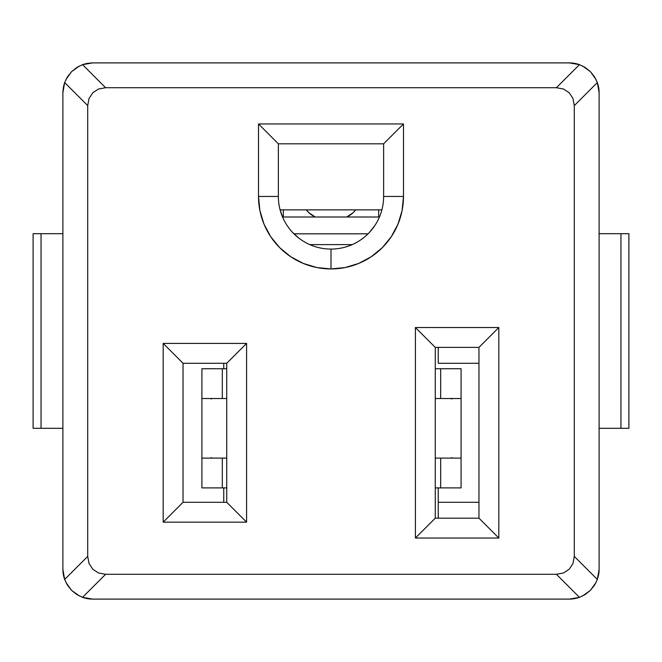 <?xml version="1.0" encoding="UTF-8"?>
<svg xmlns="http://www.w3.org/2000/svg" width="662" height="662" viewBox="0 0 662 662"><rect width="100%" height="100%" fill="white"/><g stroke="black" fill="none" stroke-linecap="round" stroke-linejoin="round"><path stroke-width="0.99" d="M383.629 196.448A52.629 52.629 0 0 1 331 249.078A52.629 52.629 0 0 0 383.629 196.448L403.489 196.448A72.489 72.489 0 0 1 331 268.938L331 249.078L331 268.938A72.489 72.489 0 0 1 258.511 196.448L278.371 196.448L278.371 143.82L258.511 123.96L258.511 196.448L278.371 196.448A52.629 52.629 0 0 0 331 249.078A52.629 52.629 0 0 1 278.371 196.448L278.371 143.82L383.629 143.82L403.489 123.96L258.511 123.96L278.371 143.82L383.629 143.82L383.629 196.448L403.489 196.448L403.489 123.96L383.629 143.82L383.629 196.448M368.047 233.827L293.953 233.827L368.047 233.827M309.775 244.609L352.225 244.609L309.775 244.609M283.336 217.004L283.336 209.854L283.336 217.004M378.664 209.854L378.664 217.004L378.664 209.854M355.701 209.854A27.804 19.661 180 0 1 346.797 217.004L353.177 212.676L355.701 209.854M315.203 217.004A27.804 19.661 180 0 1 306.299 209.854L308.823 212.676L315.203 217.004M461.05 487.894L435.265 487.894L440.677 487.894L440.677 458.104L440.677 487.894L461.083 487.894L461.083 458.104L435.265 458.104L461.083 458.104L461.083 398.524L461.083 458.104M461.083 398.524L435.265 398.524L461.083 398.524L461.083 368.734L435.265 368.734L461.05 368.734M440.677 368.734L440.677 398.524L440.677 368.734M452.899 398.524L451.434 398.946M451.434 457.682L452.899 458.104M201.943 368.734L226.735 368.734L222.316 368.734L222.316 398.524L222.316 368.734L201.91 368.734L201.91 398.524L226.735 398.524L201.91 398.524L201.91 458.104L201.91 398.524M201.91 458.104L226.735 458.104L201.91 458.104L201.91 487.894L226.735 487.894L201.943 487.894M222.316 487.894L222.316 458.104L222.316 487.894M210.094 458.104L211.559 457.682M211.559 398.946L210.094 398.524M438.244 363.272L478.957 363.272L438.244 363.272L438.244 347.385L438.244 363.272M478.957 502.293L438.244 502.293L478.957 502.293M438.244 518.181L438.244 502.293L438.244 518.181M62.89 428.314L33.1 428.314L33.1 233.686L33.1 428.314L41.044 428.314L41.044 233.686L41.044 428.314L62.89 428.314M33.1 233.686L62.89 233.686L33.1 233.686M599.11 428.314L628.9 428.314L599.11 428.314M620.956 233.686L620.956 428.314L620.956 233.686L628.9 233.686L628.9 428.314L628.9 233.686L599.11 233.686L620.956 233.686M374.849 225.552L369.504 232.321M298.876 238.13L292.496 232.321M282.98 217.988L280.109 209.854L381.891 209.854L280.109 209.854M223.756 502.293L223.756 487.894L223.756 502.293M223.756 368.734L223.756 363.272L223.756 368.734M438.244 487.894L438.244 502.293L438.244 487.894M498.817 538.041L478.957 518.181L435.265 518.181L415.405 538.041L498.817 538.041L498.817 327.524L478.957 347.385L478.957 518.181L498.817 538.041L498.817 327.524L415.405 327.524L415.405 538.041L435.265 518.181L435.265 347.385L415.405 327.524L435.265 347.385L478.957 347.385L498.817 327.524L415.405 327.524L415.405 538.041L498.817 538.041M163.183 522.153L183.043 502.293L183.043 363.272L163.183 343.413L163.183 522.153L246.595 522.153L226.735 502.293L183.043 502.293L163.183 522.153L246.595 522.153L246.595 343.413L163.183 343.413L183.043 363.272L226.735 363.272L246.595 343.413L226.735 363.272L226.735 502.293L246.595 522.153L246.595 343.413L163.183 343.413L163.183 522.153M62.931 91.05A29.79 29.79 0 0 0 62.89 92.68L64.661 82.56L67.375 76.957L71.62 71.612L76.966 67.375L82.56 64.661L92.68 62.89A29.79 29.79 0 0 0 91.05 62.931M64.661 579.44L62.89 569.32A29.79 29.79 0 0 0 64.661 579.44L67.375 585.034L64.661 579.44L63.337 574.459L62.89 569.32L62.89 92.68L63.337 87.541L64.661 82.56L87.715 105.614L89.014 98.53L92.771 92.771L98.53 89.014L105.614 87.715L82.56 64.661L76.966 67.375L71.62 71.612L67.375 76.957L64.661 82.56L87.715 105.614L87.715 556.386L64.661 579.44L87.715 556.386L87.715 105.614L89.014 98.53L92.771 92.771L98.53 89.014L105.614 87.715L82.56 64.661L87.541 63.337L92.68 62.89L569.32 62.89L579.44 64.661L585.043 67.375L590.388 71.62L594.625 76.966L597.339 82.56L599.11 92.68A29.79 29.79 0 0 0 597.339 82.56L594.625 76.966L590.388 71.62L585.043 67.375L579.44 64.661A29.79 29.79 0 0 0 569.32 62.89L574.459 63.337L579.44 64.661L556.386 87.715L563.47 89.014L569.229 92.771L572.986 98.53L574.285 105.614L597.339 82.56L598.663 87.541L599.11 92.68L599.11 569.32L597.339 579.44L594.625 585.043L590.38 590.388L585.034 594.625L579.44 597.339L569.32 599.11A29.79 29.79 0 0 0 575.261 598.514M79.531 596.048L71.612 590.388L67.375 585.034L71.612 590.38L76.957 594.625L71.612 590.38L65.952 582.469M82.56 597.339L76.957 594.625L82.56 597.339A29.79 29.79 0 0 0 92.68 599.11L82.56 597.339L105.614 574.285L98.53 572.986L92.771 569.229L89.014 563.47L87.715 556.386L89.014 563.47L92.771 569.229L98.53 572.986L105.614 574.285L556.386 574.285L579.44 597.339L585.034 594.625L590.38 590.388L594.625 585.043L597.339 579.44L574.285 556.386L572.986 563.47L569.229 569.229L563.47 572.986L556.386 574.285L579.44 597.339L574.459 598.663L569.32 599.11L92.68 599.11L87.541 598.663L82.56 597.339L105.614 574.285L556.386 574.285L563.47 572.986L569.229 569.229L572.986 563.47L574.285 556.386L574.285 105.614L597.339 82.56M598.514 575.261A29.79 29.79 0 0 0 599.11 569.32L598.663 574.459L597.339 579.44L574.285 556.386L574.285 105.614L572.986 98.53L569.229 92.771L563.47 89.014L556.386 87.715L105.614 87.715L556.386 87.715L579.44 64.661M183.043 363.272L183.043 502.293L226.735 502.293L226.735 363.272L183.043 363.272M598.539 575.129L599.11 569.32L599.11 92.68L598.539 86.871M575.129 63.461L569.32 62.89L92.68 62.89L86.871 63.461M63.461 86.871L62.89 92.68L62.89 569.32L63.461 575.129M86.871 598.539L92.68 599.11L569.32 599.11L575.129 598.539M403.489 196.448L403.489 123.96L258.511 123.96L258.511 196.448L259.901 210.59L264.03 224.186L270.725 236.723L279.745 247.704L290.726 256.724L303.262 263.418L316.858 267.547L331 268.938L345.142 267.547L358.738 263.418L371.274 256.724L382.255 247.704L391.275 236.723L397.97 224.186L402.099 210.59L403.489 196.448M598.208 576.585L597.124 580.003M596.048 582.469L590.388 590.388L582.469 596.048M580.003 597.124L576.585 598.208M85.415 598.208L81.997 597.124M64.876 580.003L63.792 576.585M63.792 85.415L64.876 81.997M65.952 79.531L71.612 71.612L79.531 65.952M81.997 64.876L85.415 63.792M576.585 63.792L580.003 64.876M582.469 65.952L590.388 71.612L596.048 79.531M597.124 81.997L598.208 85.415M435.265 347.385L435.265 518.181L478.957 518.181L478.957 347.385L435.265 347.385M379.45 217.004L282.55 217.004"/></g></svg>
